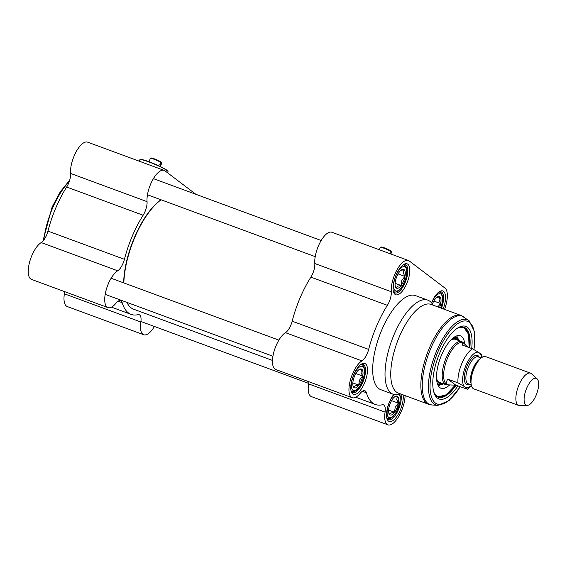 <?xml version="1.0" encoding="UTF-8"?>
<svg xmlns="http://www.w3.org/2000/svg" width="567" height="567" viewBox="0 0 567 567"><rect width="100%" height="100%" fill="white"/><g stroke="black" fill="none" stroke-linecap="round" stroke-linejoin="round"><path stroke-width="0.85" d="M272.486 360.428L133.592 309.192A60.166 23.899 -69.8 0 1 126.895 302.381M123.847 282.933A60.166 23.899 -69.8 0 1 161.12 199.804M161.056 199.775A59.592 23.665 110.2 0 0 123.634 282.855M154.43 326.486A20.058 7.966 -69.8 0 1 143.713 334.743A20.058 7.966 -69.8 0 1 140.843 322.006A11.46 4.55 110.2 0 0 139.206 314.728A11.46 4.55 110.2 0 0 138.008 314.678A65.9 26.174 -69.8 0 1 131.112 314.387A65.9 26.174 -69.8 0 1 122.189 302.679A11.46 4.55 110.2 0 0 120.636 300.638A11.46 4.55 110.2 0 0 116.029 303.175A20.058 7.966 -69.8 0 1 107.964 307.619A20.058 7.966 -69.8 0 1 106.022 290.51A20.058 7.966 -69.8 0 1 117.702 270.778A11.46 4.55 110.2 0 0 124.428 259.31A65.9 26.174 -69.8 0 1 143.132 215.24A11.46 4.55 110.2 0 0 147.051 201.639A20.058 7.966 -69.8 0 1 152.601 180.051A20.058 7.966 -69.8 0 1 164.125 170.369A20.058 7.966 -69.8 0 1 164.976 170.837L195.898 194.311M124.428 259.31L47.947 231.095A65.9 26.174 -69.8 0 1 66.658 187.025L143.132 215.24M164.125 170.369L87.651 142.161A20.058 7.966 110.2 0 0 76.12 151.836A20.058 7.966 110.2 0 0 70.57 173.424A11.46 4.55 -69.8 0 1 66.658 187.025M47.947 231.095A11.46 4.55 -69.8 0 1 41.221 242.57A20.058 7.966 110.2 0 0 29.541 262.294A20.058 7.966 110.2 0 0 31.49 279.403L107.964 307.619M64.581 291.615A11.46 4.55 -69.8 0 1 64.369 293.798A20.058 7.966 110.2 0 0 67.232 306.534L143.713 334.743M148.972 161.708L150.383 158.384A6.159 0.68 23 0 1 150.446 158.328A6.159 0.68 23 0 1 154.812 159.547A6.159 0.68 23 0 1 160.737 162.332L160.454 161.623A5.585 0.617 -157 0 0 155.089 159.114A5.585 0.617 -157 0 0 151.191 158.03L150.446 158.328M160.624 162.056L161.68 163.048A6.159 0.68 23 0 1 161.715 163.112A6.159 0.68 23 0 1 161.723 163.197L160.312 166.521M161.68 163.048L160.787 165.146A6.159 0.68 -157 0 0 159.851 164.43L160.737 162.332M139.227 161.191L139.829 159.781A15.33 1.687 23 0 1 139.985 159.646A15.33 1.687 23 0 1 154.6 164.21A15.33 1.687 23 0 1 168.03 171.546A15.33 1.687 23 0 1 168.045 171.758L167.591 172.829M168.03 171.546L167.882 171.177A15.04 1.658 -157 0 0 154.699 163.983A15.04 1.658 -157 0 0 140.361 159.497L139.985 159.646M537.105 378.834L531.477 373.738A17.194 6.825 110.2 0 0 531.272 373.568A17.194 6.825 110.2 0 0 530.542 373.164L485.706 356.629A17.194 6.825 110.2 0 0 478.895 360.307A17.194 6.825 110.2 0 0 471.014 381.662A17.194 6.825 110.2 0 0 473.806 388.884L518.642 405.426A17.194 6.825 110.2 0 0 519.726 405.596L527.317 405.377A14.324 5.691 110.2 0 0 536.708 393.767A14.324 5.691 110.2 0 0 537.105 378.834A14.324 5.691 110.2 0 0 536.935 378.692A14.324 5.691 110.2 0 0 525.942 390.082A14.324 5.691 110.2 0 0 527.317 405.377M464.167 386.418L467.35 389.224L455.825 385.184L448.454 384.88C445.988 383.902 445.797 381.995 447.887 379.16L458.001 382.888L464.167 386.418A18.768 7.456 -69.8 0 1 466.003 365.276A18.768 7.456 -69.8 0 1 478.633 352.341L472.467 348.811L462.353 345.083C462.417 343.51 462.913 342.886 463.827 343.212L467.605 347.018M482.141 357.316L481.872 355.034L478.633 352.341M455.825 385.184L447.887 379.16M463.827 343.212L462.58 342.752A22.205 8.817 110.2 0 0 446.619 360.534A22.205 8.817 110.2 0 0 447.207 384.419L448.454 384.88M463.629 343.141A22.921 9.1 110.2 0 0 462.729 342.22A22.921 9.1 110.2 0 0 461.758 341.688A22.921 9.1 110.2 0 0 445.286 360.038A22.921 9.1 110.2 0 0 445.896 384.695A22.921 9.1 110.2 0 0 448.256 384.802M530.542 373.164A17.194 6.825 110.2 0 0 518.188 386.935A17.194 6.825 110.2 0 0 518.642 405.426M428.51 404.243A47.274 18.775 110.2 0 1 427.256 353.39A47.274 18.775 110.2 0 1 461.233 315.536L431.126 304.429A47.274 18.775 110.2 0 0 397.148 342.284A47.274 18.775 110.2 0 0 398.403 393.137L428.51 404.243L431.997 404.98A47.082 18.697 110.2 0 1 428.609 353.886A47.082 18.697 110.2 0 1 464.366 317.237A47.082 18.697 110.2 0 1 464.43 317.286M471.68 348.521A38.676 15.359 110.2 0 0 467.449 327.287A38.676 15.359 110.2 0 0 458.256 327.655A38.676 15.359 110.2 0 0 438.015 357.359A38.676 15.359 110.2 0 0 434.124 393.087A38.676 15.359 110.2 0 0 457.874 385.936M390.649 251.294L390.358 250.586A5.585 0.617 -157 0 0 384.993 248.077A5.585 0.617 -157 0 0 381.095 246.992L380.351 247.29A6.159 0.68 23 0 1 384.717 248.509A6.159 0.68 23 0 1 390.649 251.294L389.756 253.392A6.159 0.68 -157 0 1 390.436 253.853M379.273 249.735L380.287 247.347A6.159 0.68 23 0 1 380.351 247.29M391.329 251.365A5.585 0.617 -157 0 0 391.315 251.33A5.585 0.617 -157 0 0 391.301 251.301L391.584 252.01A6.159 0.68 23 0 1 391.62 252.074A6.159 0.68 23 0 1 391.627 252.159L390.84 254.009M390.535 251.018L391.301 251.301M391.584 252.01L390.755 253.973M457.519 328.109A37.245 14.792 -69.8 0 1 464.082 327.272A37.245 14.792 -69.8 0 1 465.656 328.144A37.245 14.792 -69.8 0 1 469.816 347.833M456.017 385.255A37.245 14.792 -69.8 0 1 438.305 397.162A37.245 14.792 -69.8 0 1 433.854 392.265M464.671 327.776A37.245 14.792 110.2 0 0 463.586 327.116L468.533 334.225L469.129 347.585M360.867 364.475A15.04 5.975 -69.8 0 1 363.114 364.326A15.04 5.975 -69.8 0 1 363.745 364.68A15.04 5.975 -69.8 0 1 363.185 381.35A15.04 5.975 -69.8 0 1 352.702 392.548A15.04 5.975 -69.8 0 1 351.093 390.982M365.538 363.823A16.471 6.542 110.2 0 0 361.626 363.979A16.471 6.542 110.2 0 0 353 376.63A16.471 6.542 110.2 0 0 351.342 391.847A16.471 6.542 110.2 0 0 363.433 385.397A16.471 6.542 110.2 0 0 365.538 363.823M387.367 305.337A11.46 4.55 110.2 0 0 391.287 291.729A20.058 7.966 -69.8 0 1 396.836 270.147A20.058 7.966 -69.8 0 1 408.36 260.466L331.886 232.257A20.058 7.966 110.2 0 0 320.355 241.932A20.058 7.966 110.2 0 0 314.805 263.52A11.46 4.55 -69.8 0 1 310.886 277.121L387.367 305.337A65.9 26.174 110.2 0 0 368.663 349.407L292.182 321.191A11.46 4.55 -69.8 0 1 285.456 332.666A20.058 7.966 110.2 0 0 273.776 352.39A20.058 7.966 110.2 0 0 275.718 369.5L352.199 397.708A20.058 7.966 -69.8 0 1 350.25 380.606A20.058 7.966 -69.8 0 1 361.93 360.874A11.46 4.55 110.2 0 0 368.663 349.407M362.37 391.28L366.424 392.775A11.46 4.55 110.2 0 0 364.872 390.734A11.46 4.55 110.2 0 0 360.265 393.271A20.058 7.966 -69.8 0 1 352.199 397.708M366.424 392.775A65.9 26.174 110.2 0 0 375.347 404.477A65.9 26.174 110.2 0 0 382.236 404.774A11.46 4.55 110.2 0 1 383.441 404.824A11.46 4.55 110.2 0 1 385.078 412.103A20.058 7.966 -69.8 0 0 387.941 424.839A20.058 7.966 -69.8 0 0 398.856 416.256A20.058 7.966 -69.8 0 0 405.079 395.596M408.36 260.466A20.058 7.966 -69.8 0 1 409.211 260.933L444.953 288.064A20.058 7.966 -69.8 0 1 444.563 309.384M393.767 394.448A16.471 6.542 110.2 0 0 387.091 418.978A16.471 6.542 110.2 0 0 397.226 415.902A16.471 6.542 110.2 0 0 403.109 394.873M407.815 264.215A16.471 6.542 110.2 0 0 403.902 264.371A16.471 6.542 110.2 0 0 395.284 277.022A16.471 6.542 110.2 0 0 393.626 292.239A16.471 6.542 110.2 0 0 405.717 285.789A16.471 6.542 110.2 0 0 407.815 264.215M433.358 305.252L431.962 303.373A50.137 19.916 110.2 0 0 429.963 301.332A50.137 19.916 110.2 0 0 427.844 300.163L415.505 295.613A50.137 19.916 110.2 0 0 379.472 335.763A50.137 19.916 110.2 0 0 380.797 389.692L393.137 394.242A50.137 19.916 110.2 0 0 398.353 394.476L400.635 393.959M443.224 308.895A16.471 6.542 110.2 0 0 443.564 291.339A16.471 6.542 110.2 0 0 439.652 291.502A16.471 6.542 110.2 0 0 431.537 302.842M400.869 394.044A15.04 5.975 -69.8 0 1 397.843 410.962A15.04 5.975 -69.8 0 1 388.445 419.679A15.04 5.975 -69.8 0 1 386.836 418.113M438.901 291.991A15.04 5.975 -69.8 0 1 441.14 291.842A15.04 5.975 -69.8 0 1 441.778 292.196A15.04 5.975 -69.8 0 1 441.459 308.242M403.151 264.867A15.04 5.975 -69.8 0 1 405.391 264.718A15.04 5.975 -69.8 0 1 406.029 265.065A15.04 5.975 -69.8 0 1 405.469 281.742A15.04 5.975 -69.8 0 1 394.979 292.941A15.04 5.975 -69.8 0 1 393.37 291.374M308.817 381.704A11.46 4.55 -69.8 0 1 308.597 383.894A20.058 7.966 110.2 0 0 311.467 396.631L387.941 424.839M310.886 277.121A65.9 26.174 110.2 0 0 292.182 321.191M427.844 300.163A50.137 19.916 110.2 0 0 391.804 340.313A50.137 19.916 110.2 0 0 393.137 394.242M464.727 343.758A27.932 11.092 110.2 0 0 460.241 335.784A27.932 11.092 110.2 0 0 440.828 356.792A27.932 11.092 110.2 0 0 439.85 387.594A27.932 11.092 110.2 0 0 440.899 388.197A27.932 11.092 110.2 0 0 449.39 385.149M459.383 340.81A24.927 9.901 110.2 0 0 457.739 338.371A24.927 9.901 110.2 0 0 457.477 338.159A24.927 9.901 110.2 0 0 453.791 337.478M437.1 382.718A24.927 9.901 110.2 0 0 440.687 384.603A24.927 9.901 110.2 0 0 443.514 383.816M396.943 408.063A10.029 3.983 110.2 0 0 398.651 398.721A10.029 3.983 110.2 0 0 395.164 396.489A10.029 3.983 110.2 0 0 389.919 404.186A10.029 3.983 110.2 0 0 388.905 413.449A10.029 3.983 110.2 0 0 396.943 408.063M393.895 397.233L397.417 396.453L396.723 399.374L398.31 403.137L391.556 400.642M398.31 403.137L395.242 407.255L394.455 412.216L390.939 412.996L389.706 414.612L388.735 412.84M394.455 412.216L388.586 410.047M439.588 307.548A10.029 3.983 110.2 0 0 437.448 296.881A10.029 3.983 110.2 0 0 432.423 303.997M436.179 297.618L439.701 296.846L439 299.766L440.594 303.529L433.84 301.034M440.594 303.529L437.873 306.917M403.477 281.331A10.029 3.983 110.2 0 0 405.185 271.983A10.029 3.983 110.2 0 0 401.698 269.75A10.029 3.983 110.2 0 0 396.453 277.454A10.029 3.983 110.2 0 0 395.44 286.718A10.029 3.983 110.2 0 0 403.477 281.331M400.43 270.494L403.952 269.715L403.257 272.635L404.845 276.398L398.091 273.904M404.845 276.398L401.776 280.516L400.997 285.477L397.474 286.257L396.241 287.88L395.27 286.101M400.997 285.477L395.121 283.309M361.2 380.939A10.029 3.983 110.2 0 0 362.901 371.598A10.029 3.983 110.2 0 0 359.414 369.358A10.029 3.983 110.2 0 0 354.169 377.062A10.029 3.983 110.2 0 0 353.156 386.325A10.029 3.983 110.2 0 0 361.2 380.939M358.153 370.102L361.668 369.323L360.973 372.243L362.568 376.006L355.807 373.518M362.568 376.006L359.492 380.124L358.713 385.085L355.19 385.865L353.964 387.488L352.986 385.709M358.713 385.085L352.837 382.923M118.134 301.183L122.189 302.679M147.051 201.639L70.57 173.424M41.221 242.57L117.702 270.778M64.369 293.798L140.843 322.006M43.787 240.075A50.137 19.916 -69.8 0 1 69.259 181.539M480.157 358.925A14.324 5.691 110.2 0 0 472.424 370.053A14.324 5.691 110.2 0 0 471.078 383.533M471.014 381.662L471.042 380.053A14.898 5.918 -69.8 0 1 477.868 361.548L478.895 360.307M471.255 384.887L468.193 383.76A14.324 5.691 -69.8 0 1 467.81 368.352A14.324 5.691 -69.8 0 1 478.109 356.877L481.17 358.011M479.299 357.316A15.472 6.145 110.2 0 0 478.172 355.8A15.472 6.145 110.2 0 0 465.734 369.776A15.472 6.145 110.2 0 0 469.384 384.199M480.157 353.496A18.768 7.456 -69.8 0 1 481.589 357.692M471.368 385.404A18.768 7.456 -69.8 0 1 465.691 387.573M472.467 348.811A22.205 8.817 110.2 0 0 458.001 382.888M469.15 320.794A45.41 18.038 110.2 0 0 469.086 320.745A45.41 18.038 110.2 0 0 434.591 356.097A45.41 18.038 110.2 0 0 437.866 405.377L431.997 404.98M473.941 349.435A44.028 17.485 110.2 0 0 469.526 322.396A44.028 17.485 110.2 0 0 440.056 347.096A44.028 17.485 110.2 0 0 432.451 399.331A44.028 17.485 110.2 0 0 460.149 386.779M308.597 383.894L385.078 412.103M285.456 332.666L361.93 360.874M391.287 291.729L314.805 263.52M458.093 340.335A23.779 9.448 110.2 0 0 457.037 339.208A23.779 9.448 110.2 0 0 451.587 339.321M436.625 379.89A23.779 9.448 110.2 0 0 442.225 383.342M433.755 391.925A36.671 14.565 110.2 0 0 436.455 395.589A36.671 14.565 110.2 0 0 455.067 385.269M469.072 347.557A36.671 14.565 110.2 0 0 457.222 328.307M438.291 385.78A27.726 11.014 110.2 0 0 440.786 384.603M457.817 338.442A27.726 11.014 110.2 0 0 456.683 335.926M386.921 418.269A14.324 5.691 110.2 0 0 387.459 418.552L390.493 418.375L393.002 416.625L396.425 412.039L399.969 402.386L400.345 396.758L399.742 394.157M399.168 394.292A12.892 5.117 -69.8 0 1 395.801 412.804A12.892 5.117 -69.8 0 1 387.126 413.442A12.892 5.117 -69.8 0 1 394.568 394.625M440.261 292.395A14.324 5.691 110.2 0 0 439.659 292.062A14.324 5.691 110.2 0 0 439.064 291.927M431.615 302.941A12.892 5.117 -69.8 0 1 440.942 294.16A12.892 5.117 -69.8 0 1 440.658 307.945M404.519 265.271A14.324 5.691 110.2 0 0 403.91 264.931A14.324 5.691 110.2 0 0 403.314 264.803M393.455 291.53A14.324 5.691 110.2 0 0 393.994 291.814C395.1 292.026 398.098 293.352 402.96 285.3C406.263 278.092 407.574 273.003 406.879 270.02C406.589 267.688 405.901 266.164 404.824 265.434L403.435 264.761M405.192 267.036A12.892 5.117 -69.8 0 1 401.351 287.512A12.892 5.117 -69.8 0 1 394.015 281.948A12.892 5.117 -69.8 0 1 405.192 267.036M362.235 364.879A14.324 5.691 110.2 0 0 361.633 364.546A14.324 5.691 110.2 0 0 361.037 364.411M351.171 391.138A14.324 5.691 110.2 0 0 351.71 391.421C352.816 391.634 355.821 392.959 360.676 384.908C363.986 377.707 365.29 372.611 364.595 369.627C364.305 367.296 363.617 365.772 362.547 365.049L361.151 364.368M362.915 366.643A12.892 5.117 -69.8 0 1 359.067 387.119A12.892 5.117 -69.8 0 1 351.738 381.556A12.892 5.117 -69.8 0 1 362.915 366.643M131.112 314.387L111.515 307.158M42.901 241.138L52.093 207.09L60.343 191.703L69.67 180.235M161.411 162.375L161.715 163.112M467.35 389.224L471.546 386.049M438.667 382.03L445.896 384.695M454.528 339.016L461.758 341.688M461.233 315.536L469.157 320.802L474.501 331.652L474.076 349.499M437.866 405.377L448.993 400.663L460.291 386.829M391.315 251.33L391.62 252.074M355.75 397.247L375.347 404.477M455.556 339.47L453.976 339.002L450.893 340.016M436.547 378.905L438.227 381.676L439.737 382.349M437.83 396.964L446.109 394.83L455.152 385.262M457.739 338.371L455.521 336.415M440.687 384.603L437.731 384.653M386.985 418.375L387.459 418.552M439.184 291.885L440.573 292.565L441.87 294.202L442.621 297.143L442.253 302.778L440.772 307.987M393.519 291.636L393.994 291.814M351.235 391.251L351.71 391.421M321.163 240.514L153.409 178.633M315.217 256.645L147.463 194.764M308.675 383.384L140.914 321.496M278.886 340.129L111.125 278.241M272.933 356.253L105.178 294.372"/></g></svg>
